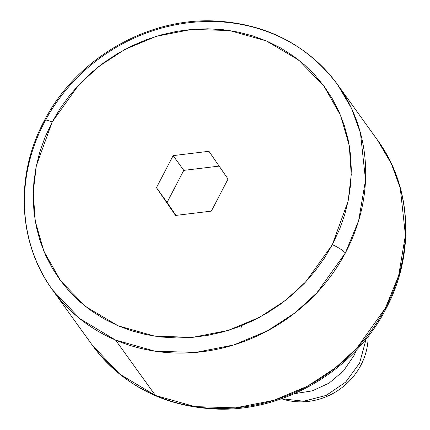 <?xml version="1.0" encoding="UTF-8"?>
<svg xmlns="http://www.w3.org/2000/svg" width="430" height="430" viewBox="0 0 430 430"><rect width="100%" height="100%" fill="white"/><g stroke="black" fill="none" stroke-linecap="round" stroke-linejoin="round"><path stroke-width="0.64" d="M52.498 289.885L92.375 345.301L119.766 374.154L155.424 395.466L194.892 406.613L235.522 407.85L273.846 400.314L307.45 386.21L335.196 368.037L357.007 347.977L385.43 308.041A11.879 2.311 27.8 0 1 385.742 309.197A11.879 2.311 -152.2 0 0 385.43 308.041A175.644 160.46 -35.7 0 0 377.513 140.115L337.636 84.699L351.525 108.398L360.442 132.902L365.532 180.073L358.647 220.654L345.328 253.05L316.851 292.857L295.039 312.841L267.315 330.933L233.764 344.962L195.505 352.444L154.95 351.186L115.546 340.049L79.899 318.743L52.498 289.885A175.644 160.46 144.3 0 1 44.806 121.534A175.644 160.46 144.3 0 1 274.587 34.529A175.644 160.46 144.3 0 1 337.636 84.699A175.644 160.46 144.3 0 1 345.328 253.05A11.879 2.3 -152 0 0 332.342 244.681A11.879 2.3 28 0 1 345.328 253.05A175.644 160.46 144.3 0 1 115.546 340.049A175.644 160.46 144.3 0 1 52.498 289.885C17.84 242.778 14.819 174.967 44.478 120.411C75.771 59.802 144.975 18.694 212.243 20.866C265.278 22.983 307.079 44.263 337.636 84.699M52.148 122.061L36.34 165.722L33.239 191.995L35.206 221.015L43.941 251.41L60.727 280.946L85.844 306.708L118.094 325.795L154.838 336.179L192.645 337.351L228.319 330.374L259.607 317.297L285.456 300.43L305.794 281.795L332.342 244.681L324.306 258.258L315.007 271.12L304.526 283.139L292.975 294.201L280.457 304.204L267.094 313.051L253.017 320.651L238.354 326.94L223.251 331.852L207.851 335.346L192.301 337.383L176.751 337.942L161.352 337.023L146.243 334.631L131.58 330.788L117.497 325.537L104.13 318.926L91.601 311.008L80.044 301.876L69.558 291.604L60.248 280.301L52.202 268.062L45.494 255.017L40.194 241.284L36.351 226.997L34.002 212.291L33.169 197.311L33.857 182.196L36.066 167.093L39.764 152.145L44.93 137.493L52.148 122.061L60.184 108.478L69.483 95.621L79.964 83.603L91.515 72.536L104.033 62.533L117.395 53.691L131.472 46.085L146.135 39.797L161.239 34.884L176.639 31.39L192.189 29.358L207.738 28.794L223.138 29.718L238.247 32.11L252.91 35.948L266.992 41.199L280.36 47.816L292.884 55.728L304.445 64.86L314.932 75.132L324.241 86.441L332.288 98.674L338.996 111.719L344.296 125.453L348.139 139.739L350.488 154.445L351.321 169.425L350.633 184.545L348.424 199.649L344.726 214.597L339.56 229.244L332.342 244.681L348.149 201.014L351.251 174.747L349.284 145.727L340.549 115.326L323.763 85.796L298.646 60.028L266.396 40.941L229.652 30.562L191.845 29.385L156.171 36.362L124.883 49.439L99.034 66.306L78.695 84.941L52.148 122.061A11.879 2.3 -152 0 0 44.494 120.379A11.879 2.3 28 0 1 52.148 122.061M155.424 395.466L115.546 340.049L155.424 395.466A175.644 160.46 -35.7 0 0 385.43 308.041L398.637 275.689L405.42 235.205L400.276 188.173L391.37 163.744L377.513 140.115C412.08 187.098 415.187 254.678 385.758 309.165C354.589 369.924 285.359 411.225 217.994 409.14C164.862 407.081 122.991 385.801 92.375 345.301A175.644 160.46 -35.7 0 0 155.424 395.466M219.133 166.109L183.766 170.377L167.071 202.449L175.977 215.387L156.45 187.69L173.145 155.617L208.942 151.296L228.04 179.052L211.345 211.125L175.548 215.441L156.45 187.69L167.071 202.449L183.766 170.377L173.145 155.617L183.766 170.377L219.133 166.109M228.04 179.052L208.942 151.296L173.145 155.617L156.45 187.69L175.548 215.441L211.345 211.125L228.04 179.052M44.494 120.379A11.879 2.3 -152 0 0 44.806 121.534M281.489 398.766A63.871 58.351 -35.7 0 0 368.128 336.421A63.871 58.351 144.3 0 1 281.489 398.766M234.081 329.24L234.146 328.466M356.4 350.068L354.057 355.39L343.543 370.88L329.17 383.076L312.277 390.881L294.373 393.687M240.891 328.515L241.601 325.682M366.183 338.872L359.593 363.081L345.666 382.119L326.193 395.406L303.741 401.217L281.596 398.728"/></g></svg>
